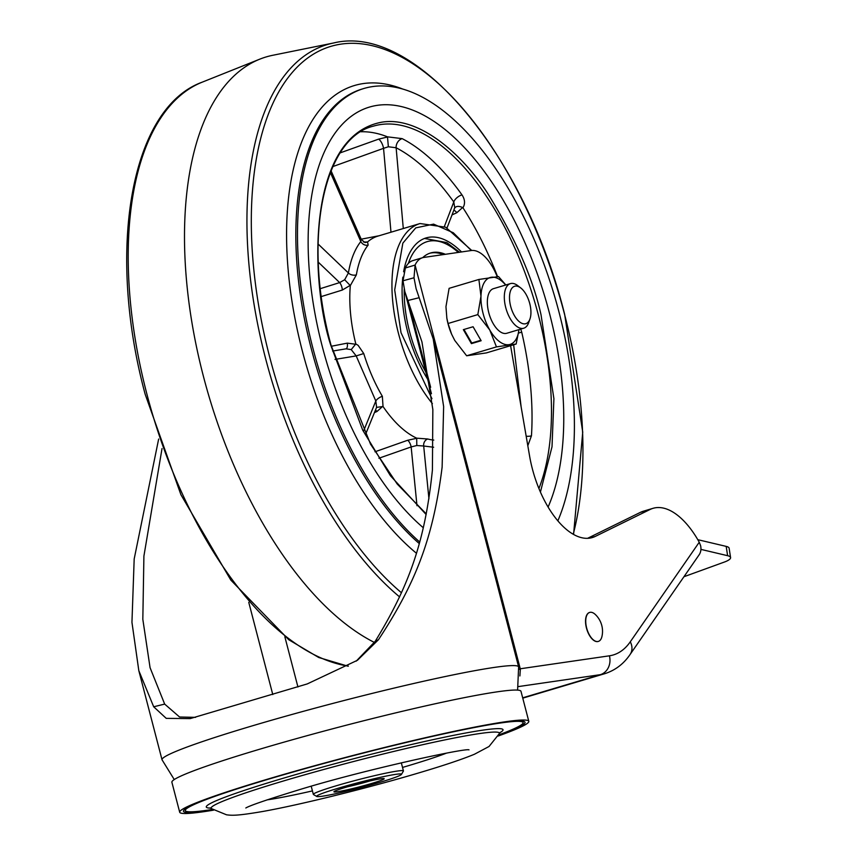 <?xml version="1.0" encoding="UTF-8"?>
<svg xmlns="http://www.w3.org/2000/svg" width="858" height="858" viewBox="0 0 858 858"><rect width="100%" height="100%" fill="white"/><g stroke="black" fill="none" stroke-linecap="round" stroke-linejoin="round"><path stroke-width="1.29" d="M346.375 787.129A25.987 1.619 165.4 0 0 333.944 791.72A25.987 1.619 165.4 0 0 337.344 791.752A25.987 1.619 165.4 0 0 366.591 784.92A25.987 1.619 165.4 0 0 384.137 778.646A25.987 1.619 165.4 0 0 380.78 778.796A25.987 1.619 165.4 0 0 346.375 787.129M322.436 796.203A43.833 2.735 -14.6 0 1 316.774 796.471A43.833 2.735 -14.6 0 1 337.666 788.395A43.833 2.735 -14.6 0 1 395.699 774.356A43.833 2.735 -14.6 0 1 401.447 774.42A43.833 2.735 -14.6 0 1 369.197 785.392A43.833 2.735 -14.6 0 1 322.436 796.203M316.774 796.471L313.47 794.54A46.547 2.906 -14.6 0 1 313.342 794.39A46.547 2.906 -14.6 0 1 335.66 785.96A46.547 2.906 -14.6 0 1 397.286 771.052A46.547 2.906 -14.6 0 1 403.432 770.924A46.547 2.906 -14.6 0 1 403.389 771.117L401.447 774.42M214.95 796.331A174.539 10.886 165.4 0 0 185.274 810.51A174.539 10.886 165.4 0 0 212.548 809.448M498.755 734.888A174.539 10.886 165.4 0 0 523.08 722.522A174.539 10.886 165.4 0 0 490.261 724.613M369.895 780.962A23.273 1.448 -14.6 0 1 347.501 786.786M528.796 721.31L520.988 691.334A180.373 11.251 165.4 0 0 497.168 691.838A180.373 11.251 165.4 0 0 299.463 737.794A180.373 11.251 165.4 0 0 171.89 782.271L179.697 812.236A180.373 11.251 -14.6 0 1 307.271 767.771A180.373 11.251 -14.6 0 1 504.976 721.814A180.373 11.251 -14.6 0 1 528.796 721.31A180.373 11.251 -14.6 0 1 498.187 736.014M498.477 735.456A176.491 11.004 165.4 0 0 525.021 722.232A176.491 11.004 165.4 0 0 501.737 722.779A176.491 11.004 165.4 0 0 308.719 767.62A176.491 11.004 165.4 0 0 183.44 811.207A176.491 11.004 165.4 0 0 206.757 810.767A176.491 11.004 165.4 0 0 213.063 809.791M213.588 810.145A180.373 11.251 -14.6 0 1 203.518 811.732A180.373 11.251 -14.6 0 1 179.697 812.236M700.932 549.388L727.616 555.694A19.391 4.58 -8.8 0 1 730.576 557.582A19.391 4.58 -8.8 0 1 725.192 561.754L683.933 576.737M730.576 557.582L729.139 548.262A19.391 4.58 171.2 0 0 726.179 546.385L697.801 539.682M158.655 439.028L134.18 558.987L131.95 622.34L138.814 670.645L153.689 706.778L166.248 718.371L190.219 718.596L307.228 683.933L357.496 660.242L378.453 639.736C415.336 583.633 433.097 538.953 442.127 467.127L443.64 406.563L433.215 338.996L416.109 288.717L414.006 277.777L415.09 265.068L520.248 668.779L609.416 655.812A15.519 13.492 -98.3 0 1 600.353 674.667L518.682 686.539M195.581 717.352L179.579 717.009L164.672 704.096L150.075 667.717L142.825 619.315L143.908 556.081L162.023 448.573M405.373 267.975L415.09 265.068A38.792 18.983 -106.6 0 1 422.554 257.711L412.827 260.607A38.792 18.983 73.4 0 0 405.373 267.975L402.992 280.791L404.847 291.656L421.954 341.924L432.85 409.577L432.411 470.023C425.053 541.591 409.062 585.907 375.236 641.291L356.199 661.143M272.78 694.54L248.766 602.359M519.894 675.943L520.334 669.219L519.09 668.875M519.176 669.326L520.334 669.219M422.554 257.711A38.792 18.983 -106.6 0 1 423.884 257.421L471.224 250.536A38.792 18.983 -106.6 0 1 497.147 276.63M419.144 297.705L408.043 300.461L430.662 387.312M297.93 686.979L284.845 636.765M699.077 554.879A15.519 12.602 -145.3 0 0 700.568 545.559L699.249 542.224L630.298 641.784A15.519 12.602 34.7 0 1 630.094 654.482L699.077 554.879M510.596 345.677L529.59 456.038A77.574 37.966 73.4 0 0 592.374 537.548A77.574 37.966 73.4 0 0 595.291 536.411L650.107 509.47A77.574 37.966 -106.6 0 1 653.024 508.322L643.296 511.229A77.574 37.966 73.4 0 0 640.39 512.365L587.569 538.331M653.024 508.322A77.574 37.966 -106.6 0 1 699.249 542.224M590.229 612.301A15.133 7.4 73.4 0 0 589.714 612.419A15.133 7.4 73.4 0 0 586.786 628.506A15.133 7.4 73.4 0 0 597.844 641.527A15.133 7.4 -106.6 0 0 598.358 641.409A15.133 7.4 -106.6 0 0 601.951 636.464A23.273 23.273 0 0 0 595.42 614.585A15.133 7.4 -106.6 0 0 590.229 612.301M598.262 641.43A15.133 7.4 -106.6 0 1 598.165 641.462A15.133 7.4 -106.6 0 1 597.651 641.58A15.133 7.4 73.4 0 1 586.593 628.56A15.133 7.4 73.4 0 1 589.521 612.473L589.714 612.419M549.56 313.588A232.733 113.9 -106.6 0 1 548.101 507.035A232.733 113.9 -106.6 0 0 549.56 313.588A232.733 113.9 -106.6 0 0 369.412 107.089A232.733 113.9 -106.6 0 1 549.56 313.588M423.262 527.713A232.733 113.9 -106.6 0 1 322.318 346.643A232.733 113.9 -106.6 0 1 369.412 107.089L369.412 107.089A232.733 113.9 -106.6 0 0 322.318 346.643A232.733 113.9 -106.6 0 0 423.262 527.713M557.85 520.838A252.134 123.391 73.4 0 0 559.03 312.205A252.134 123.391 73.4 0 0 363.867 88.503A252.134 123.391 73.4 0 0 312.848 348.016A252.134 123.391 73.4 0 0 419.605 541.934M374.453 642.47A310.317 151.866 -106.6 0 1 203.41 376.319A310.317 151.866 -106.6 0 1 259.845 59.138A310.317 151.866 -106.6 0 1 272.737 55.287L333.59 42.986A304.708 149.12 73.4 0 0 265.508 358.215A304.708 149.12 73.4 0 0 399.614 596.921M402.842 277.155A91.152 44.605 73.4 0 0 407.647 331.746A91.152 44.605 73.4 0 0 427.638 379.182M527.809 445.731L531.456 435.821A7.754 4.075 3.7 0 1 526.179 436.196M518.597 333.001A7.754 0.837 166.9 0 0 521.718 332.164L520.731 329.107M334.995 359.416L356.188 355.909L363.749 353.55L358.14 345.356L355.813 343.94A106.671 52.199 73.4 0 1 350.321 285.585L356.36 274.882A5.824 3.604 9.6 0 1 348.391 272.951L318.061 243.962M432.389 403.625A106.671 52.199 -106.6 0 1 398.444 333.333A106.671 52.199 -106.6 0 1 420.034 223.541L377.895 236.111A106.671 52.199 73.4 0 0 367.567 241.967L368.146 245.077A106.671 52.199 73.4 0 0 356.36 274.882M367.567 241.967L363.588 242.063M461.507 251.941A91.152 44.605 73.4 0 0 426.094 237.923A91.152 44.605 73.4 0 0 403.625 271.772M497.565 276.608A213.342 104.408 73.4 0 0 462.945 207.775C465.326 203.743 465.004 199.442 461.979 194.873A7.754 3.872 -35.5 0 0 453.785 201.952L454.761 207.765M387.484 136.84L388.363 146.772L396.128 147.758A7.754 6.124 117.2 0 1 402.145 138.631L387.484 136.84A213.342 104.408 73.4 0 0 360.982 131.746M387.601 136.969L378.539 139.157L340.283 152.842M454.279 208.719C455.577 206.092 458.365 205.695 462.644 207.507L462.945 207.775M452.016 214.929L456.81 212.73L462.644 207.507M330.373 172.479L360.821 241.516C354.815 249.195 350.675 259.674 348.391 272.951L344.659 279.751L339.65 282.593L320.388 288.631M368.146 245.077A5.824 4.794 -141.7 0 1 360.821 241.516L360.639 239.318M332.861 166.57L383.547 148.337A7.754 2.992 70.3 0 0 378.539 139.157M390.98 232.207L383.547 148.337L388.363 146.772M453.828 210.199A7.754 3.561 -114.5 0 1 456.81 212.73M428.936 498.82L423.691 446.01L416.795 445.516L411.154 446.932A5.824 2.263 70.6 0 0 407.657 440.272L374.978 451.791M376.565 407.378L383.033 406.499L382.357 396.31A5.824 2.284 -30.5 0 0 375.815 401.008L376.608 407.282L365.411 434.759M363.535 431.145L375.815 401.008L356.188 355.909L351.233 349.624L346.074 348.831L332.614 351.061M344.659 279.751L350.321 285.585M367.353 242.095L364.993 242.514L361.443 239.714L331.049 170.774M433.655 447.243L423.691 446.01A5.824 4.848 105.4 0 1 427.767 438.996L416.709 438.17L416.795 445.516M378.936 458.226L411.154 446.932L416.988 505.727M351.233 349.624L355.813 343.94M345.946 348.852A5.824 2.435 79.2 0 0 347.286 343.136L331.317 346.257M321.385 296.536L342.299 290.058A5.824 2.22 72.6 0 0 339.65 282.593L318.297 262.183M383.033 406.499A106.671 52.199 73.4 0 0 416.709 438.17M342.299 290.058L350.257 285.339M416.806 438.277L407.657 440.272M374.431 412.623L377.016 411.475A5.824 2.703 65.8 0 0 375.461 410.103M377.016 411.475L382.786 406.306M355.802 344.272L347.286 343.136M445.399 254.29A75.44 36.926 73.4 0 0 430.577 252.981A75.44 36.926 73.4 0 0 422.662 257.679M443.329 254.59A75.44 36.926 73.4 0 0 429.772 253.239M526.018 294.337A19.53 9.556 -106.6 0 1 529.976 318.929A19.53 9.556 -106.6 0 1 514.414 315.605A19.53 9.556 -106.6 0 1 510.006 292.61A19.53 9.556 -106.6 0 1 520.742 287.945A19.53 9.556 -106.6 0 1 526.018 294.337M529.976 318.929L528.721 322.533A23.273 11.39 -106.6 0 1 523.745 328.206A23.273 11.39 -106.6 0 1 510.178 318.575A23.273 11.39 -106.6 0 1 510.446 283.601A23.273 11.39 -106.6 0 1 517.717 285.617L520.742 287.945M523.745 328.206L506.778 333.269A23.273 11.39 -106.6 0 1 493.597 324.292A23.273 11.39 -106.6 0 1 487.355 301.158A23.273 11.39 -106.6 0 1 493.468 288.663L510.446 283.601M518.972 329.633A34.91 17.085 -106.6 0 1 508.901 344.68A34.91 17.085 -106.6 0 1 489.757 329.976A34.91 17.085 -106.6 0 1 480.973 296.257A34.91 17.085 -106.6 0 1 491.334 277.252A34.91 17.085 -106.6 0 1 505.673 285.028M505.823 284.974L498.573 276.598L478.893 279.461L449.099 288.342L445.956 306.703L446.857 318.297A34.91 17.085 73.4 0 0 451.544 334.019A34.91 17.085 73.4 0 0 451.64 334.234M481.145 340.733L473.08 326.748L463.352 329.654L471.417 343.629L481.145 340.733M478.893 279.461L480.973 296.257L477.831 314.607L448.037 323.498L451.619 334.202L454.74 340.411L466.655 355.78L486.336 352.917L516.141 344.026L496.46 346.889L466.655 355.78M477.831 314.607L489.757 329.976L496.46 346.889M519.015 329.622L516.141 344.026M446.761 317.739L448.037 323.498M463.964 329.472L471.761 342.996L480.877 340.283M471.761 342.996L471.417 343.629M210.596 808.107A153.314 9.556 -14.6 0 1 279.815 779.257A153.314 9.556 -14.6 0 1 441.57 737.816A153.314 9.556 -14.6 0 1 499.806 732.764M500.171 732.335L499.335 733.611A148.938 9.288 -14.6 0 0 429.011 743.296A148.938 9.288 -14.6 0 0 282.55 781.252A148.938 9.288 165.4 0 0 211.411 808.611L210.06 807.904M402.52 767.438A105.716 6.596 165.4 0 0 407.593 765.937A105.716 6.596 165.4 0 0 446.535 753.12M267.02 799.881A105.716 6.596 165.4 0 0 312.43 790.904M727.616 555.694L726.179 546.385M522.672 697.833L600.353 674.667A128.003 62.645 -106.6 0 0 604.74 673.691L522.758 698.155M138.814 670.645L162.033 759.791A184.245 11.486 -14.6 0 1 292.342 714.36A184.245 11.486 -14.6 0 1 494.305 667.417A184.245 11.486 -14.6 0 1 518.629 666.902L517.599 690.122M164.672 704.096L153.689 706.778M630.298 641.784A112.484 55.051 -106.6 0 1 609.416 655.812M402.992 280.791L414.006 277.777M375.236 641.291L378.453 639.736M650.107 509.47L640.39 512.365M589.317 538.191L595.291 536.411M416.312 553.153A257.679 126.105 -106.6 0 1 302.284 350.75A257.679 126.105 -106.6 0 1 363.256 83.58A257.679 126.105 -106.6 0 1 402.928 89.125M363.867 88.503L362.226 88.996A252.134 123.391 73.4 0 0 311.207 348.509A252.134 123.391 73.4 0 0 419.176 543.479M348.359 666.108A304.708 149.12 -106.6 0 1 146.772 393.629A304.708 149.12 -106.6 0 1 202.188 82.175L259.845 59.138M573.241 534.255A301.941 147.758 73.4 0 0 564.532 314.285A301.941 147.758 73.4 0 0 341.162 44.101A301.941 147.758 73.4 0 0 269.712 357.164A301.941 147.758 73.4 0 0 401.48 592.771M540.422 492.063L552.016 446.782L553.903 398.68L541.033 314.822C533.022 278.485 515.186 237.913 487.526 193.125C459.759 150.826 417.245 116.173 381.778 122.19C304.729 136.336 310.768 285.199 330.834 345.399L362.73 430.18L390.444 475.75L426.136 514.51M426.254 513.91L397.19 483.998L370.517 444.133L331.091 345.399C302.348 240.433 323.091 138.117 373.337 126.158A213.342 104.408 -106.6 0 1 538.47 315.444A213.342 104.408 -106.6 0 1 538.91 488.513M431.949 398.702L401.018 332.711L394.691 289.94L402.852 243.136L415.744 227.874L433.601 224.131L453.281 232.754L471.31 250.515M531.456 435.821A213.342 104.408 73.4 0 0 521.718 332.164M461.979 194.873A213.342 104.408 73.4 0 0 402.145 138.631M444.358 226.544L453.785 201.952C435.338 176.244 416.119 158.183 396.128 147.758L403.292 228.539M521.149 407.003L513.652 344.777M427.767 438.996A106.671 52.199 73.4 0 0 433.773 440.079M363.749 353.55A106.671 52.199 73.4 0 0 382.357 396.31M458.311 252.413A87.28 42.707 73.4 0 0 448.123 245.002A87.28 42.707 73.4 0 0 408.344 263.438M404.247 289.157A87.28 42.707 73.4 0 0 425.772 371.997M185.038 809.105L185.274 810.51M522.608 721.181L523.08 722.522M469.004 749.849C465.454 747.801 361.583 770.387 297.533 790.261C267.342 799.549 250.107 805.447 245.817 807.979M211.411 808.611L226.523 814.8C232.293 815.604 237.998 815.701 262.409 811.539C300.214 804.836 370.195 787.472 420.624 772.361C444.283 765.315 462.205 759.287 474.399 754.268L489.049 746.481L499.335 733.611M311.218 786.26L313.342 794.39M401.308 762.794L403.432 770.924M433.215 338.996L518.629 666.902M162.033 759.791L174.26 779.557M604.74 673.691C615.186 670.366 623.637 663.963 630.094 654.482M431.435 393.725L404.847 291.656M348.123 666.237L318.704 657.485L288.781 639.746L230.834 580.105L180.931 494.734L145.163 394.262C106.285 250.236 130.523 108.065 202.188 82.175M573.573 534.448L582.732 432.121L564.639 314.307C524.978 154.687 415.197 22.758 333.59 42.986M379.129 235.746L361.218 239.178M447.018 227.949L454.772 207.743M471.739 250.472L445.677 227.22L420.034 223.541M424.538 238.449L446.761 242.578L459.523 252.231"/></g></svg>
